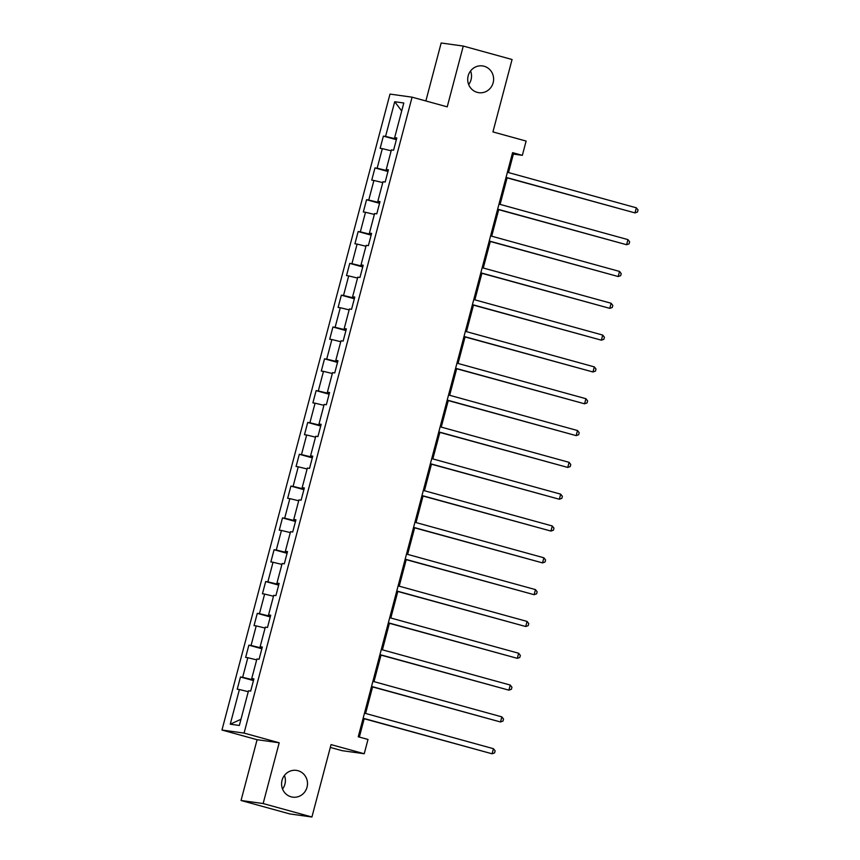 <?xml version="1.0" encoding="UTF-8"?>
<svg xmlns="http://www.w3.org/2000/svg" width="860" height="860" viewBox="0 0 860 860"><rect width="100%" height="100%" fill="white"/><g stroke="black" fill="none" stroke-linecap="round" stroke-linejoin="round"><path stroke-width="1.29" d="M284.423 775.441A13.513 12.943 -82.1 0 1 282.542 789.018M297.99 770.711A13.513 12.943 -82.1 0 1 307.224 786.384A13.513 12.943 -82.1 0 1 292.679 797.145A13.513 12.943 -82.1 0 1 291.088 796.812A13.513 12.943 -82.1 0 1 281.854 781.149A13.513 12.943 -82.1 0 1 296.399 770.377A13.513 12.943 -82.1 0 1 297.99 770.711M470.56 70.982A13.513 12.943 -82.1 0 1 468.668 84.559M484.115 66.252A13.513 12.943 -82.1 0 1 493.35 81.915A13.513 12.943 -82.1 0 1 478.805 92.686A13.513 12.943 -82.1 0 1 477.214 92.353A13.513 12.943 -82.1 0 1 467.98 76.691A13.513 12.943 -82.1 0 1 482.524 65.919A13.513 12.943 -82.1 0 1 484.115 66.252M330.315 747.415L342.129 750.672L364.231 753.736L368.005 739.46L358.244 736.773L512.582 152.65L522.342 155.338L526.116 141.061L492.93 131.913L512.065 59.512L463.271 46.064L441.169 43L425.861 100.964M241.036 800.488L289.831 813.936L311.922 817L263.138 803.552L279.199 742.771L244.068 733.096L221.966 730.033L257.097 739.707L241.036 800.488L263.138 803.552M244.068 733.096L412.09 97.169L389.988 94.095L221.966 730.033M394.719 101.727L385.56 136.407L383.377 136.106L380.142 148.339L382.324 148.64L377.153 168.216L374.971 167.915L371.735 180.159L373.917 180.46L368.746 200.036L366.564 199.735L363.329 211.969L365.511 212.28L360.34 231.856L358.158 231.555L354.922 243.788L357.104 244.089L351.933 263.676L349.751 263.375L346.515 275.608L348.698 275.91L343.527 295.485L341.345 295.184L338.109 307.428L340.291 307.729L335.12 327.305L332.938 327.004L329.702 339.238L331.885 339.539L326.714 359.125L324.532 358.824L321.296 371.058L323.478 371.359L318.308 390.945L316.125 390.633L312.889 402.878L315.072 403.179L309.901 422.754L307.719 422.454L304.483 434.687L306.665 434.999L301.494 454.575L299.312 454.273L296.077 466.507L298.259 466.808L293.088 486.394L290.906 486.094L287.67 498.327L289.852 498.628L284.681 518.204L282.499 517.903L279.263 530.147L281.446 530.448L276.275 550.024L274.093 549.723L270.857 561.956L273.039 562.257L267.868 581.844L265.686 581.543L262.45 593.776L264.633 594.077L259.462 613.664L257.28 613.352L254.044 625.596L256.226 625.897L251.055 645.473L248.873 645.172L245.637 657.416L247.82 657.717L242.649 677.293L240.467 676.992L237.231 689.226L239.413 689.526L230.254 724.206L239.338 725.464L248.497 690.795L250.679 691.096L253.904 678.852L251.733 678.551L256.903 658.975L259.086 659.276L262.311 647.042L260.139 646.731L265.31 627.155L267.492 627.456L270.717 615.222L268.546 614.921L273.716 595.335L275.899 595.636L279.124 583.403L276.952 583.101L282.123 563.526L284.305 563.827L287.53 551.582L285.359 551.282L290.529 531.706L292.712 532.007L295.937 519.773L293.765 519.472L298.936 499.886L301.118 500.187L304.343 487.953L302.172 487.652L307.342 468.066L309.525 468.377L312.75 456.133L310.578 455.832L315.749 436.256L317.931 436.558L321.156 424.324L318.985 424.012L324.156 404.437L326.338 404.738L329.563 392.504L327.391 392.203L332.562 372.616L334.744 372.917L337.969 360.684L335.798 360.383L340.969 340.807L343.151 341.108L346.376 328.864L344.204 328.563L349.375 308.987L351.557 309.288L354.782 297.055L352.611 296.754L357.781 277.167L359.964 277.468L363.189 265.235L361.017 264.934L366.188 245.347L368.37 245.659L371.595 233.415L369.424 233.114L374.594 213.538L376.777 213.839L380.002 201.595L377.83 201.294L383.001 181.718L385.183 182.019L388.408 169.785L386.237 169.484L391.408 149.898L393.59 150.199L396.815 137.965L394.643 137.665L403.802 102.996L394.719 101.727L401.695 110.962M253.614 679.991L252.84 679.776L253.055 678.991M253.807 679.25L251.733 678.551M242.649 677.293L252.84 679.776M247.82 657.717L256.667 659.867M262.021 648.171L261.247 647.956L261.462 647.182M262.214 647.429L260.139 646.731M251.055 645.473L261.247 647.956M256.226 625.897L265.074 628.047M270.427 616.351L269.653 616.147L269.868 615.362M270.62 615.62L268.546 614.921M259.462 613.664L269.653 616.147M264.633 594.077L273.48 596.238M278.833 584.531L278.06 584.327L278.274 583.542M279.027 583.8L276.952 583.101M267.868 581.844L278.06 584.327M273.039 562.257L281.887 564.418M287.24 552.722L286.466 552.507L286.681 551.733M287.433 551.98L285.359 551.282M276.275 550.024L286.466 552.507M281.446 530.448L290.293 532.598M295.646 520.902L294.873 520.687L295.087 519.913M295.84 520.16L293.765 519.472M284.681 518.204L294.873 520.687M289.852 498.628L298.7 500.778M304.053 489.082L303.279 488.878L303.494 488.093M304.246 488.351L302.172 487.652M293.088 486.394L303.279 488.878M298.259 466.808L307.106 468.969M312.459 457.273L311.685 457.058L311.9 456.273M312.653 456.531L310.578 455.832M301.494 454.575L311.685 457.058M306.665 434.999L315.512 437.149M320.866 425.453L320.092 425.238L320.307 424.464M321.06 424.711L318.985 424.012M309.901 422.754L320.092 425.238M315.072 403.179L323.919 405.329M329.272 393.633L328.498 393.418L328.713 392.644M329.466 392.902L327.391 392.203M318.308 390.945L328.498 393.418M323.478 371.359L332.325 373.509M337.679 361.813L336.905 361.608L337.12 360.824M337.873 361.082L335.798 360.383M326.714 359.125L336.905 361.608M331.885 339.539L340.732 341.7M346.085 330.004L345.312 329.788L345.526 329.014M346.279 329.262L344.204 328.563M335.12 327.305L345.312 329.788M340.291 307.729L349.138 309.879M354.492 298.183L353.718 297.969L353.933 297.194M354.685 297.442L352.611 296.754M343.527 295.485L353.718 297.969M348.698 275.91L357.545 278.06M362.898 266.363L362.125 266.159L362.339 265.375M363.092 265.632L361.017 264.934M351.933 263.676L362.125 266.159M357.104 244.089L365.952 246.25M371.305 234.543L370.531 234.339L370.746 233.554M371.498 233.812L369.424 233.114M360.34 231.856L370.531 234.339M365.511 212.28L374.358 214.43M379.712 202.734L378.938 202.519L379.152 201.745M379.905 201.993L377.83 201.294M368.746 200.036L378.938 202.519M373.917 180.46L382.764 182.61M388.118 170.914L387.344 170.699L387.548 169.925M388.312 170.183L386.237 169.484M377.153 168.216L387.344 170.699M382.324 148.64L391.171 150.79M396.524 139.094L395.75 138.89L395.955 138.105M396.718 138.363L394.643 137.665M385.56 136.407L395.75 138.89M364.231 753.736L331.057 744.599L311.922 817M412.09 97.169L447.221 106.844L463.271 46.064M508.496 172.57L513.377 154.09L522.342 155.338M359.351 737.074L364.188 718.745M365.586 713.456L372.595 686.936M373.992 681.647L381.002 655.116M382.399 649.827L389.408 623.296M390.805 618.007L397.815 591.476M399.212 586.187L406.221 559.666M407.618 554.378L414.627 527.846M416.025 522.558L423.034 496.026M424.431 490.737L431.44 464.217M432.838 458.928L439.847 432.397M441.244 427.108L448.253 400.577M449.651 395.288L456.66 368.757M458.058 363.468L465.066 336.948M466.464 331.659L473.473 305.128M474.87 299.839L481.879 273.308M483.277 268.019L490.286 241.499M491.683 236.21L498.692 209.679M500.09 204.39L507.099 177.859M230.254 724.206L240.972 719.283M239.413 689.526L248.26 691.687M512.28 153.79L513.377 154.09M383.377 136.106L396.363 139.685M374.971 167.915L387.957 171.495M366.564 199.735L379.55 203.315M358.158 231.555L371.144 235.135M349.751 263.375L362.737 266.944M341.345 295.184L354.331 298.764M332.938 327.004L345.924 330.584M324.532 358.824L337.518 362.404M316.125 390.633L329.111 394.213M307.719 422.454L320.705 426.033M299.312 454.273L312.298 457.853M290.906 486.094L303.892 489.662M282.499 517.903L295.485 521.482M274.093 549.723L287.079 553.303M265.686 581.543L278.672 585.122M257.28 613.352L270.266 616.932M248.873 645.172L261.859 648.752M240.467 676.992L253.453 680.572M279.199 742.771L257.097 739.707M506.002 177.558L635.003 212.904L506.046 177.364M636.346 207.808L638.034 209.969L637.496 212.011L635.003 212.904L636.346 207.808L507.4 172.269M497.596 209.378L626.596 244.724L497.639 209.184M627.94 239.618L629.628 241.789L629.09 243.831L626.596 244.724L627.94 239.618L498.993 204.089M489.19 241.187L618.189 276.533L489.233 241.004M619.533 271.438L621.221 273.609L620.683 275.641L618.189 276.533L619.533 271.438L490.587 235.898M480.783 273.007L609.783 308.353L480.826 272.813M611.127 303.257L612.814 305.418L612.277 307.461L609.783 308.353L611.127 303.257L482.18 267.718M472.377 304.827L601.376 340.173L472.419 304.633M602.72 335.067L604.408 337.238L603.87 339.281L601.376 340.173L602.72 335.067L473.774 299.538M463.97 336.647L592.97 371.982L464.013 336.454M594.314 366.887L596.001 369.058L595.464 371.09L592.97 371.982L594.314 366.887L465.367 331.347M455.563 368.456L584.563 403.802L455.606 368.273M585.907 398.707L587.595 400.867L587.058 402.91L584.563 403.802L585.907 398.707L456.961 363.167M447.157 400.276L576.157 435.622L447.2 400.083M577.501 430.527L579.188 432.688L578.651 434.73L576.157 435.622L577.501 430.527L448.554 394.987M438.75 432.096L567.75 467.442L438.793 431.903M569.094 462.336L570.782 464.507L570.245 466.55L567.75 467.442L569.094 462.336L440.148 426.807M430.344 463.906L559.344 499.252L430.387 463.723M560.688 494.156L562.375 496.327L561.838 498.359L559.344 499.252L560.688 494.156L431.741 458.616M421.938 495.725L550.938 531.072L421.981 495.532M552.281 525.976L553.969 528.137L553.432 530.179L550.938 531.072L552.281 525.976L423.335 490.437M413.531 527.545L542.531 562.891L413.574 527.352M543.875 557.785L545.562 559.957L545.025 561.999L542.531 562.891L543.875 557.785L414.928 522.256M405.125 559.365L534.125 594.701L405.167 559.172M535.468 589.605L537.156 591.777L536.619 593.808L534.125 594.701L535.468 589.605L406.522 554.076M396.718 591.175L525.718 626.521L396.761 590.992M527.062 621.425L528.75 623.586L528.212 625.629L525.718 626.521L527.062 621.425L398.115 585.886M388.312 622.995L517.312 658.341L388.365 622.801M518.655 653.245L520.343 655.406L519.806 657.448L517.312 658.341L518.655 653.245L389.709 617.706M379.905 654.815L508.905 690.161L379.959 654.621M510.249 685.054L511.937 687.226L511.399 689.268L508.905 690.161L510.249 685.054L381.302 649.526M371.498 686.624L500.498 721.97L371.552 686.441M501.842 716.875L503.53 719.046L502.992 721.078L500.498 721.97L501.842 716.875L372.896 681.335M363.092 718.444L492.092 753.79L363.146 718.25M493.436 748.695L495.123 750.855L494.586 752.898L492.092 753.79L493.436 748.695L364.489 713.155"/></g></svg>
